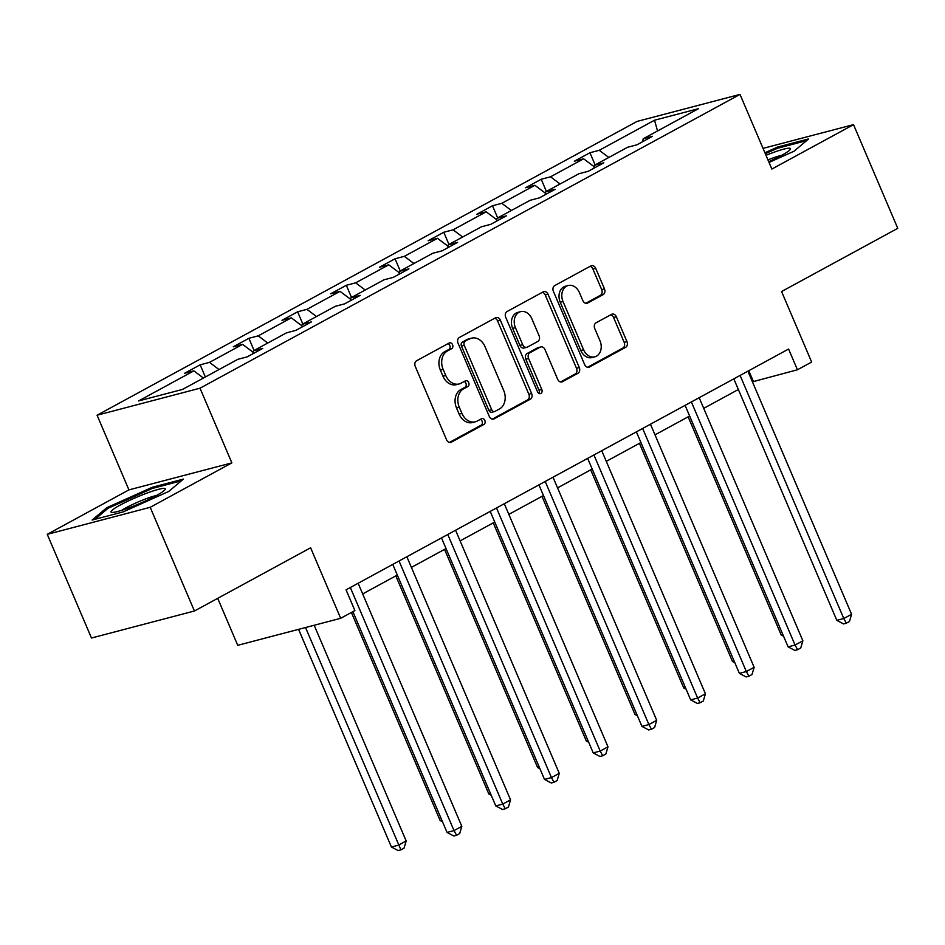 <?xml version="1.0" encoding="UTF-8"?>
<svg xmlns="http://www.w3.org/2000/svg" width="945" height="945" viewBox="0 0 945 945"><rect width="100%" height="100%" fill="white"/><g stroke="black" fill="none" stroke-linecap="round" stroke-linejoin="round"><path stroke-width="1.42" d="M452.549 344.701A3.119 2.41 75.3 0 0 449.607 342.846A3.119 2.41 75.3 0 0 449.182 343.011L416.615 360.742A4.453 3.449 75.3 0 0 415.28 366.471L446.548 439.756A4.453 3.449 75.3 0 0 450.741 442.402A4.453 3.449 75.3 0 0 451.344 442.165L483.911 424.447A3.119 2.41 75.3 0 0 484.844 420.419A3.119 2.41 75.3 0 0 481.915 418.576A3.119 2.41 75.3 0 0 481.489 418.741L477.272 421.033A14.269 11.033 75.3 0 1 475.335 421.801A14.269 11.033 75.3 0 1 461.904 413.343L459.294 407.236A14.269 11.033 75.3 0 1 463.546 388.867L467.763 386.576A3.119 2.41 75.3 0 0 468.696 382.56A3.119 2.41 75.3 0 0 465.755 380.705A3.119 2.41 75.3 0 0 465.33 380.882L461.125 383.174A14.269 11.033 75.3 0 1 459.187 383.942A14.269 11.033 75.3 0 1 445.756 375.484L443.146 369.377A14.269 11.033 75.3 0 1 447.398 351.008L451.615 348.717A3.119 2.41 75.3 0 0 452.549 344.701M459.187 383.942L456.4 384.674A14.269 11.033 75.3 0 1 442.969 376.216L440.37 370.109A14.269 11.033 75.3 0 1 444.622 351.741L448.84 349.449A3.119 2.41 75.3 0 0 449.761 345.421A3.119 2.41 75.3 0 0 448.024 343.649M449.43 442.425L481.135 425.167A3.119 2.41 75.3 0 0 482.068 421.151A3.119 2.41 75.3 0 0 480.332 419.367M475.335 421.801L472.547 422.533A14.269 11.033 75.3 0 1 459.116 414.075L456.518 407.968A14.269 11.033 75.3 0 1 460.77 389.6L464.987 387.308A3.119 2.41 75.3 0 0 465.909 383.292A3.119 2.41 75.3 0 0 464.172 381.508M194.422 611.002L91.476 638.017L47.25 534.327L150.196 507.311L194.422 611.002L310.61 547.793L340.684 618.302L354.895 610.576L346.047 589.834L788.591 349.048L797.438 369.779L811.649 362.053L781.574 291.532L897.75 228.324L853.524 124.634L763.028 148.377M603.134 294.616A4.453 3.449 75.3 0 0 604.457 288.875L595.693 268.321A4.453 3.449 75.3 0 0 591.499 265.675A4.453 3.449 75.3 0 0 590.885 265.911L554.715 285.591A4.453 3.449 75.3 0 0 553.392 291.332L584.648 364.616A4.453 3.449 75.3 0 0 588.841 367.262A4.453 3.449 75.3 0 0 589.444 367.026L625.625 347.335A4.453 3.449 75.3 0 0 626.948 341.606L616.353 316.764A4.453 3.449 75.3 0 0 612.159 314.118A4.453 3.449 75.3 0 0 611.557 314.366L596.071 322.788A4.453 3.449 75.3 0 0 594.748 328.529L600.004 340.838A11.919 9.226 75.3 0 1 594.83 356.832A11.919 9.226 75.3 0 1 583.597 349.768L563.019 301.514A11.919 9.226 75.3 0 1 568.193 285.52A11.919 9.226 75.3 0 1 579.415 292.596L582.852 300.64A4.453 3.449 75.3 0 0 587.046 303.274A4.453 3.449 75.3 0 0 587.648 303.038L603.134 294.616L600.347 295.348A4.453 3.449 75.3 0 0 601.681 289.607L592.905 269.041A4.453 3.449 75.3 0 0 590.023 266.384M150.196 507.311L231.868 462.873L200.021 388.206L740.006 94.405L771.852 169.06L853.524 124.634M500.354 320.19A4.453 3.449 75.3 0 0 496.16 317.544A4.453 3.449 75.3 0 0 495.546 317.792L459.376 337.471A4.453 3.449 75.3 0 0 458.053 343.212L489.309 416.497A4.453 3.449 75.3 0 0 493.503 419.131A4.453 3.449 75.3 0 0 494.105 418.895L530.287 399.215A4.453 3.449 75.3 0 0 531.61 393.474L500.354 320.19L497.566 320.922A4.453 3.449 75.3 0 0 494.684 318.252M507.052 311.531L543.221 291.851A4.453 3.449 75.3 0 1 543.824 291.603A4.453 3.449 75.3 0 1 548.017 294.249L579.285 367.534A4.453 3.449 75.3 0 1 577.95 373.275L562.476 381.697A4.453 3.449 75.3 0 1 561.862 381.945A4.453 3.449 75.3 0 1 557.668 379.299L544.993 349.579A4.453 3.449 75.3 0 0 540.8 346.933A4.453 3.449 75.3 0 0 540.186 347.169L529.921 352.757A4.453 3.449 75.3 0 0 528.586 358.498L541.792 389.446A3.119 2.41 75.3 0 1 540.434 393.628A3.119 2.41 75.3 0 1 537.492 391.773L505.717 317.272A4.453 3.449 75.3 0 1 507.052 311.531M642.6 141.726L643.214 138.761L652.534 136.316L636.918 144.809L627.598 147.255L594.488 165.269L603.808 162.823L588.192 171.317L578.872 173.762L545.773 191.776L555.093 189.331L539.477 197.836L530.157 200.281L497.046 218.283L506.366 215.838L490.75 224.343L481.43 226.788L448.332 244.802L457.652 242.357L442.036 250.85L432.715 253.295L399.605 271.31L408.925 268.864L393.309 277.358L383.989 279.803L350.89 297.817L360.21 295.372L344.594 303.865L335.274 306.31L302.164 324.324L311.484 321.879L295.868 330.372L286.548 332.817L253.449 350.831L262.769 348.386L247.153 356.879L237.833 359.324L182.55 389.411L138.584 400.94L193.867 370.865L184.547 373.31L200.163 364.817L209.483 362.372L242.593 344.358L233.273 346.803L248.889 338.31L258.209 335.865L291.308 317.851L281.988 320.296L297.604 311.791L306.924 309.346L340.035 291.343L330.715 293.789L346.331 285.284L355.651 282.838L388.749 264.824L379.429 267.27L395.045 258.776L404.365 256.331L437.476 238.317L428.156 240.762L443.772 232.269L453.092 229.824L486.191 211.81L476.871 214.255L492.487 205.762L501.807 203.317L534.917 185.303L525.597 187.748L541.213 179.255L550.533 176.809L583.632 158.795L574.312 161.241L589.928 152.747L599.248 150.302L654.531 120.216L698.485 108.687L643.214 138.761M200.021 388.206L97.075 415.221L637.06 121.421L740.006 94.405M594.192 166.722L583.632 158.795M560.09 183.991L550.533 176.809M593.873 168.234L594.488 165.269M545.466 193.229L534.917 185.303M511.375 210.499L501.807 203.317M545.159 194.741L545.773 191.776M496.751 219.736L486.191 211.81M462.648 237.006L453.092 229.824M496.432 221.248L497.046 218.283M448.024 246.243L437.476 238.317M413.934 263.513L404.365 256.331M447.717 247.755L448.332 244.802M399.31 272.751L388.749 264.824M365.207 290.02L355.651 282.838M398.991 274.263L399.605 271.31M350.583 299.27L340.035 291.343M316.492 316.528L306.924 309.346M350.276 300.782L350.89 297.817M301.868 325.777L291.308 317.851M267.766 343.035L258.209 335.865M301.549 327.289L302.164 324.324M253.142 352.284L242.593 344.358M219.051 369.554L209.483 362.372M252.835 353.796L253.449 350.831M203.435 378.047L193.867 370.865M217.704 598.339L237.738 645.317L340.684 618.302M231.868 462.873L128.922 489.888L47.25 534.327M128.922 489.888L97.075 415.221M752.444 381.839L797.438 369.779M362.679 593.909L397.313 575.068M411.406 567.402L446.04 548.561M460.12 540.894L494.755 522.053M508.847 514.387L543.481 495.534M557.562 487.88L592.196 469.027M606.288 461.361L640.923 442.52M655.003 434.854L689.637 416.013M703.73 408.346L738.364 389.505M748.794 370.7L753.342 381.355M608.816 157.472L599.248 150.302M654.531 120.216L657.531 130.965M205.36 376.996L200.163 364.817M254.075 350.489L248.889 338.31M302.802 323.981L297.604 311.791M351.516 297.474L346.331 285.284M400.243 270.967L395.045 258.776M448.958 244.448L443.772 232.269M497.684 217.941L492.487 205.762M546.399 191.433L541.213 179.255M595.126 164.926L589.928 152.747M152.393 487.242L106.761 507.713L92.126 520.045L123.122 511.906L168.765 491.435L183.401 479.103L152.393 487.242L152.854 488.305M769.029 162.446L794.013 151.235L808.648 138.915L777.64 147.042L764.895 152.759M492.191 419.155L527.499 399.948A4.453 3.449 75.3 0 0 528.834 394.207L497.566 320.922M465.176 341.334A3.119 2.41 75.3 0 0 464.255 345.35L491.683 409.681A3.119 2.41 75.3 0 0 494.625 411.524A3.119 2.41 75.3 0 0 495.05 411.358L499.492 408.937A14.269 11.033 75.3 0 0 503.744 390.58L484.998 346.602A14.269 11.033 75.3 0 0 471.567 338.145A14.269 11.033 75.3 0 0 469.63 338.912L462.4 342.066A3.119 2.41 75.3 0 0 461.467 346.083L464.255 345.35M494.625 411.524L491.849 412.256A3.119 2.41 75.3 0 1 488.908 410.413L461.467 346.083M471.567 338.145L468.779 338.877A14.269 11.033 75.3 0 0 466.842 339.645L469.63 338.912M462.4 342.066L466.842 339.645M560.55 381.957L575.174 374.007A4.453 3.449 75.3 0 0 576.497 368.266L545.241 294.982A4.453 3.449 75.3 0 0 542.359 292.324M540.8 346.933L538.012 347.665A4.453 3.449 75.3 0 0 537.41 347.902L527.133 353.489A4.453 3.449 75.3 0 0 525.81 359.23L539.004 390.167L541.792 389.446M538.886 393.404A3.119 2.41 75.3 0 0 539.004 390.167M531.834 318.737A11.919 9.226 75.3 0 0 520.612 311.661A11.919 9.226 75.3 0 0 515.438 327.655L522.691 344.653A4.453 3.449 75.3 0 0 526.885 347.299A4.453 3.449 75.3 0 0 527.487 347.063L537.764 341.476A4.453 3.449 75.3 0 0 539.087 335.735L531.834 318.737M520.612 311.661L517.825 312.393A11.919 9.226 75.3 0 0 512.651 328.387L515.438 327.655M526.885 347.299L524.097 348.032A4.453 3.449 75.3 0 1 519.904 345.386L512.651 328.387M585.735 303.298L600.347 295.348M568.193 285.52L565.405 286.252A11.919 9.226 75.3 0 0 560.231 302.246L563.019 301.514M594.83 356.832L592.042 357.564A11.919 9.226 75.3 0 1 580.821 350.489L560.231 302.246M587.53 367.286L622.838 348.067A4.453 3.449 75.3 0 0 624.172 342.326L613.577 317.496A4.453 3.449 75.3 0 0 610.694 314.839M107.293 508.953L106.761 507.713M778.101 148.117L777.64 147.042M298.573 629.358L391.419 847.027L398.377 845.196L406.173 840.955L314.177 625.259M305.53 627.527L400.928 849.862L398.14 850.595L391.419 847.027M406.173 840.955L404.047 848.161L400.928 849.862M352.898 611.663L447.056 832.427L454.013 830.596L350.323 587.506M461.821 826.355L459.695 833.561L456.577 835.262L454.013 830.596L461.821 826.355L358.131 583.254M456.577 835.262L453.789 835.994L447.056 832.427M351.398 612.478L440.134 820.52L441.799 820.083M442.52 821.784L440.134 820.52M395.813 575.883L488.86 794.013L490.514 793.576M491.246 795.277L488.86 794.013M392.766 564.413L495.782 805.92L502.74 804.089L399.05 560.999M510.548 799.848L508.422 807.054L505.291 808.755L502.74 804.089L510.548 799.848L406.858 556.747M505.291 808.755L502.516 809.487L495.782 805.92M441.492 537.906L544.497 779.412L551.455 777.581L447.765 534.48M559.263 773.329L557.137 780.546L554.018 782.247L551.455 777.581L559.263 773.329L455.573 530.239M554.018 782.247L551.23 782.98L544.497 779.412M111.498 512.344A29.519 3.508 -23.1 0 0 111.841 512.403A29.519 3.508 -23.1 0 0 139.494 503.626A29.519 3.508 -23.1 0 0 164.962 489.734A29.519 3.508 -23.1 0 0 164.737 488.47A29.519 3.508 -23.1 0 0 132.607 498.995A29.519 3.508 -23.1 0 0 111.498 512.344M95.032 519.278L108.073 508.28L152.299 488.459L181.357 480.828M156.551 495.463A22.349 2.658 -23.1 0 0 121.799 510.288M768.71 161.689A29.519 3.508 -23.1 0 0 790.209 149.546A29.519 3.508 -23.1 0 0 789.985 148.27A29.519 3.508 -23.1 0 0 765.982 155.323M765.32 153.74L777.546 148.259L806.605 140.628M781.798 155.275A22.349 2.658 -23.1 0 0 767.942 159.894M444.54 549.376L537.575 767.494L539.241 767.068M539.961 768.769L537.575 767.494M490.207 511.387L593.224 752.893L600.181 751.074L496.491 507.973M607.989 746.822L605.851 754.039L602.733 755.74L600.181 751.074L607.989 746.822L504.299 503.732M602.733 755.74L599.957 756.472L593.224 752.893M493.255 522.868L586.302 740.986L587.955 740.549M588.688 742.262L586.302 740.986M538.933 484.88L641.938 726.386L648.896 724.567L545.206 481.466M656.704 720.314L654.578 727.532L651.459 729.233L648.896 724.567L656.704 720.314L553.014 477.225M651.459 729.233L648.672 729.953L641.938 726.386M541.981 496.349L635.016 714.479L636.682 714.042M637.403 715.743L635.016 714.479M587.648 458.372L690.665 699.879L697.623 698.06L593.933 454.958M705.431 693.807L703.293 701.025L700.174 702.726L697.623 698.06L705.431 693.807L601.741 450.706M700.174 702.726L697.398 703.446L690.665 699.879M590.696 469.842L683.743 687.972L685.397 687.535M686.129 689.236L683.743 687.972M636.375 431.865L739.38 673.372L746.337 671.541L642.647 428.451M754.145 667.3L752.019 674.517L748.901 676.207L746.337 671.541L754.145 667.3L650.455 424.199M748.901 676.207L746.113 676.939L739.38 673.372M639.422 443.335L732.458 661.465L734.123 661.028M734.844 662.728L732.458 661.465M685.09 405.358L788.106 646.864L795.064 645.033L691.374 401.944M802.872 640.793L800.734 647.998L797.615 649.699L795.064 645.033L802.872 640.793L699.182 397.691M797.615 649.699L794.839 650.432L788.106 646.864M688.137 416.828L781.184 634.957L782.838 634.52M783.57 636.221L781.184 634.957M733.816 378.851L836.821 620.357L843.779 618.526L740.089 375.437M851.587 614.285L849.46 621.491L846.342 623.192L843.779 618.526L851.587 614.285L747.897 371.184M846.342 623.192L843.554 623.924L836.821 620.357M444.622 351.741L447.398 351.008M440.37 370.109L443.146 369.377M442.969 376.216L445.756 375.484M464.987 387.308L467.763 386.576M460.77 389.6L463.546 388.867M456.518 407.968L459.294 407.236M459.116 414.075L461.904 413.343M481.135 425.167L483.911 424.447M450.092 442.496L451.344 442.165M448.84 349.449L451.615 348.717M528.834 394.207L531.61 393.474M527.499 399.948L530.287 399.215M492.865 419.226L494.105 418.895M488.908 410.413L491.683 409.681M545.241 294.982L548.017 294.249M576.497 368.266L579.285 367.534M575.174 374.007L577.95 373.275M561.224 382.028L562.476 381.697M537.41 347.902L540.186 347.169M527.133 353.489L529.921 352.757M525.81 359.23L528.586 358.498M519.904 345.386L522.691 344.653M586.396 303.369L587.648 303.038M580.821 350.489L583.597 349.768M613.577 317.496L616.353 316.764M624.172 342.326L626.948 341.606M622.838 348.067L625.625 347.335M588.192 367.345L589.444 367.026M592.905 269.041L595.693 268.321M601.681 289.607L604.457 288.875"/></g></svg>

